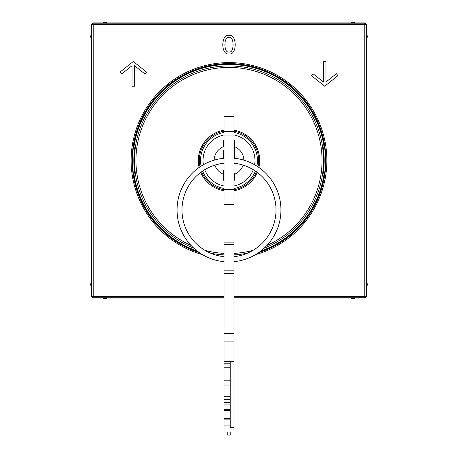 <?xml version="1.0" encoding="UTF-8"?>
<svg xmlns="http://www.w3.org/2000/svg" width="458" height="458" viewBox="0 0 458 458"><rect width="100%" height="100%" fill="white"/><g stroke="black" fill="none" stroke-linecap="round" stroke-linejoin="round"><path stroke-width="0.69" d="M157.357 95.819A96.495 96.495 0 0 0 138.7 126.454L137.623 128.996A96.644 96.644 0 0 0 137.469 129.442L138.093 129.608M164.359 88.823A96.495 96.495 0 0 1 166.431 87.003L166.019 86.986A96.775 96.775 0 0 0 155.525 97.485L155.537 97.898M293.641 88.823A96.495 96.495 0 0 0 166.431 87.003M300.643 95.819A96.495 96.495 0 0 1 302.463 97.898L302.475 97.485A96.775 96.775 0 0 0 291.981 86.986L291.569 87.003M318.82 126.585L319.3 126.454A96.495 96.495 0 0 0 302.463 97.898M318.82 194.347L319.518 194.266L320.377 191.936A96.644 96.644 0 0 0 320.531 191.49L319.907 191.318M300.643 225.107A96.495 96.495 0 0 0 319.3 194.478M293.641 232.103A96.495 96.495 0 0 1 291.569 233.924L291.981 233.941A96.775 96.775 0 0 0 302.475 223.447L302.463 223.029M164.359 232.103A96.495 96.495 0 0 0 198.497 252.009M259.503 252.009A96.495 96.495 0 0 0 291.569 233.924M157.357 225.107A96.495 96.495 0 0 1 155.537 223.029L155.525 223.447A96.775 96.775 0 0 0 166.019 233.941L166.431 233.924M139.18 194.347L138.7 194.478A96.495 96.495 0 0 0 155.537 223.029M139.18 126.585L138.7 126.454M137.251 188.713L136.724 189.125L137.469 191.49A96.644 96.644 0 0 0 137.623 191.936L138.247 191.765M137.251 132.213L136.776 132.087A96.495 96.495 0 0 0 136.776 188.845M320.749 132.213L321.276 131.801L320.531 129.442A96.644 96.644 0 0 0 320.377 128.996L319.753 129.162M320.749 188.713L321.224 188.845A96.495 96.495 0 0 0 321.224 132.087M319.3 126.454L320.377 128.996M136.776 132.087L137.469 129.442M321.224 188.845L320.531 191.49M138.7 194.478L137.623 191.936M233.946 296.252L364.786 296.252L364.786 297.734A1.483 1.483 -45 0 0 366.268 296.252L366.566 296.544L365.083 298.032L354.921 298.032A2.971 2.971 0 0 1 350.994 298.032L354.921 298.032M224.054 298.032L107.006 298.032A2.971 2.971 0 0 1 103.079 298.032L92.917 298.032L93.214 296.252L91.732 296.252A1.483 1.483 45 0 0 93.214 297.734L224.054 297.734M350.994 298.032L233.946 298.032M103.079 298.032L107.006 298.032M366.566 24.383L366.268 24.68A1.483 1.483 -135 0 0 364.786 23.198L364.786 24.68L366.268 24.68L366.268 296.252L364.786 296.252L364.786 24.68L93.214 24.68L92.917 22.9L365.083 22.9L366.566 24.383L366.566 34.545A2.971 2.971 0 0 1 366.566 38.472L366.566 282.46A2.971 2.971 0 0 1 366.566 286.387L366.566 296.544M365.083 22.9L364.786 23.198L93.214 23.198A1.483 1.483 135 0 0 91.732 24.68L91.732 296.252L91.434 296.544L91.434 24.383L92.917 22.9M91.434 296.544L92.917 298.032M366.566 286.387L366.566 282.46M366.566 38.472L366.566 34.545M91.434 282.46A2.971 2.971 0 0 0 91.434 286.387M91.434 34.545A2.971 2.971 0 0 0 91.434 38.472M354.921 22.9A2.971 2.971 0 0 0 350.994 22.9M107.006 22.9A2.971 2.971 0 0 0 103.079 22.9M233.946 189.738A29.69 29.69 0 0 0 256.446 171.784M257.997 166.838A29.69 29.69 0 0 0 233.946 131.188M224.054 131.188A29.69 29.69 0 0 0 200.003 166.838M201.554 171.784A29.69 29.69 0 0 0 224.054 189.738M260.791 251.047A95.997 95.997 0 0 0 293.292 231.754L293.131 231.593A95.768 95.768 0 0 0 300.127 224.597L300.293 224.758A95.997 95.997 0 0 0 324.029 174.074L323.428 172.437A95.184 95.184 0 0 0 323.428 148.489L324.029 146.858A95.997 95.997 0 0 0 300.293 96.174L300.127 96.335A95.768 95.768 0 0 0 293.131 89.339L293.292 89.173A95.997 95.997 0 0 0 164.708 89.173L164.869 89.339A95.768 95.768 0 0 0 157.873 96.335L157.707 96.174A95.997 95.997 0 0 0 133.971 146.858L134.572 148.489A95.184 95.184 0 0 0 134.572 172.437L133.971 174.074A95.997 95.997 0 0 0 157.707 224.758L157.873 224.597A95.768 95.768 0 0 0 164.869 231.593L164.708 231.754A95.997 95.997 0 0 0 197.209 251.047M233.946 256.337A95.997 95.997 0 0 0 238.463 255.993M300.837 225.307L300.127 224.597M293.131 231.593L293.841 232.303M219.537 255.993A95.997 95.997 0 0 0 224.054 256.337M164.159 232.303L164.869 231.593M157.873 224.597L157.163 225.307M157.163 95.625L157.873 96.335M164.869 89.339L164.159 88.629M293.841 88.629L293.131 89.339M300.127 96.335L300.837 95.625M199.362 162.264L200.638 162.727M257.362 162.727L258.638 162.264M256.886 166.111A28.453 28.453 0 0 0 233.946 132.448M224.054 132.448A28.453 28.453 0 0 0 201.114 166.111M202.591 171.057A28.453 28.453 0 0 0 224.054 188.484M233.946 188.484A28.453 28.453 0 0 0 255.409 171.057M233.946 134.961A25.98 25.98 0 0 1 254.625 164.748M253.285 169.695A25.98 25.98 0 0 1 233.946 185.971M224.054 185.971A25.98 25.98 0 0 1 204.715 169.695M203.375 164.748A25.98 25.98 0 0 1 224.054 134.961M233.946 180.257L234.444 180.257L234.444 174.275A14.845 14.845 0 0 0 243.101 165.103M243.839 160.157A14.845 14.845 0 0 0 234.444 146.652L234.444 140.669L233.946 140.669M224.054 140.669L223.556 140.669L223.556 146.652A14.845 14.845 0 0 0 214.161 160.157M214.899 165.103A14.845 14.845 0 0 0 223.556 174.275L223.556 180.257L224.054 180.257M234.444 174.275L234.444 173.342A13.98 13.98 0 0 1 233.946 173.536M233.946 153.659L234.444 153.659L234.444 158.279L234.444 146.652M224.054 149.892L223.556 150.001L223.556 158.279L223.556 153.659L224.054 153.659M223.556 170.428L223.556 174.275M223.556 174.412L224.054 174.412M233.946 174.412L234.444 174.412M234.444 145.163L233.946 145.163M223.556 173.342A13.98 13.98 0 0 0 224.054 173.536M224.054 185.003L233.946 185.003L233.946 204.709L224.054 204.709L224.054 116.218L233.946 116.218L233.946 116.882L224.054 116.882M233.946 185.003L233.946 135.929L224.054 135.929M224.054 131.641L233.946 131.641L233.946 135.929M233.946 131.641L233.946 116.882M233.946 256.698A47.008 47.008 0 0 0 233.946 163.203M224.054 163.203A47.008 47.008 0 0 0 224.054 256.698M224.054 261.673A51.96 51.96 0 0 1 224.054 158.228M233.946 158.228A51.96 51.96 0 0 1 233.946 261.673M233.946 244.589L224.054 244.589L224.054 242.116L233.946 242.116L233.946 361.396L224.054 361.396L224.054 396.725L230.237 396.725L230.237 361.396M233.946 341.078L224.054 341.078L224.054 361.396M224.054 244.589L224.054 341.078M224.054 399.708L224.054 402.479L230.237 402.479L230.237 399.708L224.054 399.708L224.054 396.725M224.054 404.048L224.054 409.435L230.237 409.435L230.237 404.048L224.054 404.048L224.054 402.479M224.054 410.568L224.054 418.269L230.237 418.269L230.237 410.568L224.054 410.568L224.054 409.435M224.054 418.269L224.054 431.957L227.763 431.957L227.763 435.1L230.237 435.1L230.237 431.957L233.946 431.957L233.946 361.396M224.054 425.098L230.237 425.098L230.237 418.269M233.946 427.537L230.237 427.537L230.237 425.098M224.054 419.86L230.237 419.86M230.237 410.568L230.237 409.435M230.237 404.048L230.237 402.479M230.237 399.708L230.237 396.725M224.054 385.029L230.237 385.029M224.054 380.203L230.237 380.203M224.054 367.757L230.237 367.757M224.054 364.997L230.237 364.997M224.054 363.228L230.237 363.228M228.977 35.461C220.722 33.995 220.762 55.55 229 53.947C237.267 55.527 237.261 33.921 228.977 35.461M229.006 37.356C234.456 36.119 234.485 53.323 229 52.012C223.498 53.283 223.55 36.085 229.006 37.356M336.395 73.698L325.97 82.034L325.97 61.498L323.468 61.498L323.468 82.039L313.043 73.732L311.486 75.69L324.722 86.241L337.958 75.65L336.395 73.698M121.605 74.041L132.03 65.7L132.03 86.241L134.532 86.241L134.532 65.694L144.957 74.007L146.514 72.049L133.278 61.498L120.042 72.083L121.605 74.041M199.522 252.736A96.867 96.867 0 0 1 229 63.599A96.867 96.867 0 0 1 258.478 252.736M319.907 129.608L320.531 129.442M319.753 191.765L320.377 191.936M138.093 191.318L137.469 191.49M138.247 129.162L137.623 128.996M320.669 131.967L321.276 131.801M321.276 189.125L320.669 188.965M318.911 194.1L319.518 194.266M319.518 126.666L318.911 126.826M202.573 254.682A97.852 97.852 0 0 1 229 62.609A97.852 97.852 0 0 1 255.427 254.682M91.434 24.383L93.214 24.68L93.214 296.252L224.054 296.252M233.946 297.734L364.786 297.734L365.083 298.032M137.331 188.965L136.724 189.125M136.724 131.801L137.331 131.967M138.482 194.266L139.089 194.1M139.089 126.826L138.482 126.666M193.866 248.225A94.531 94.531 0 0 1 229 65.929A94.531 94.531 0 0 1 264.134 248.225M224.054 254.871A94.531 94.531 0 0 1 210.525 253.177M224.054 253.383A93.048 93.048 0 0 1 204.984 250.36M191.026 245.414A93.048 93.048 0 0 1 229 67.418A93.048 93.048 0 0 1 266.974 245.414M247.475 253.177A94.531 94.531 0 0 1 233.946 254.871M253.016 250.36A93.048 93.048 0 0 1 233.946 253.383M233.946 190.746A30.68 30.68 0 0 0 257.27 172.385M258.879 167.439A30.68 30.68 0 0 0 233.946 130.186M224.054 130.186A30.68 30.68 0 0 0 199.121 167.439M200.73 172.385A30.68 30.68 0 0 0 224.054 190.746M233.946 189.286L224.054 189.286M233.946 204.05L224.054 204.05M224.054 333.258L233.946 333.258M233.946 273.666L224.054 273.666M224.054 270.157L233.946 270.157"/></g></svg>

